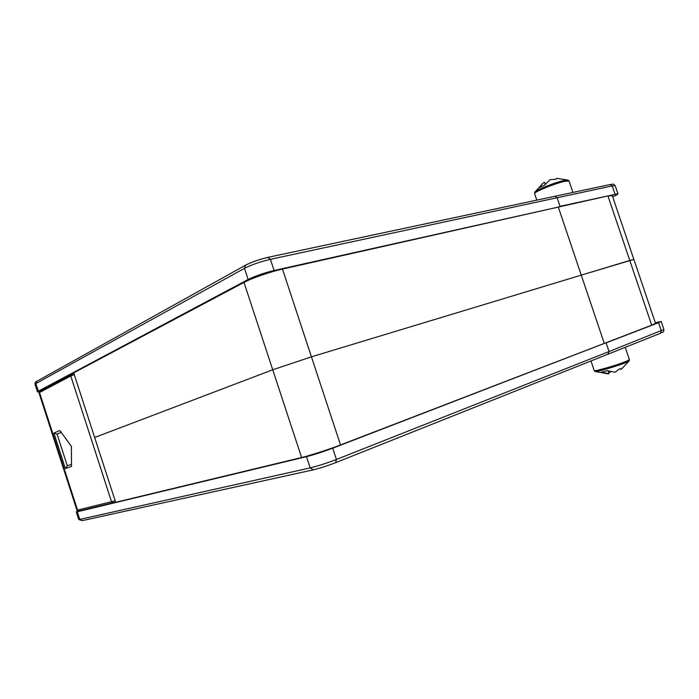 <?xml version="1.0" encoding="UTF-8"?>
<svg xmlns="http://www.w3.org/2000/svg" width="699" height="699" viewBox="0 0 699 699"><rect width="100%" height="100%" fill="white"/><g stroke="black" fill="none" stroke-linecap="round" stroke-linejoin="round"><path stroke-width="1.05" d="M655.321 322.755L661.202 321.461L658.58 322.676L606.103 342.886L609.021 351.545L606.103 342.886L604.286 343.401L340.518 444.94C329.037 449.396 310.024 455.538 301.601 457.522L115.667 502.301L94.653 437.478L272.732 369.78L311.439 356.822L581.262 275.135L604.286 343.401L581.262 275.135L311.439 356.822L272.732 369.78L94.653 437.478L73.71 372.864L243.986 282.413C251.657 278.237 270.452 271.728 282.475 269.08L558.318 207.087L581.262 275.135L558.318 207.087L607.938 195.938L612.28 195.659M612.674 196.821C616.335 195.196 618.082 194.173 617.933 193.745L560.048 206.336L557.147 197.738L555.015 196.262L557.147 197.738L560.048 206.336L558.318 207.087L274.095 270.496C263.977 272.968 255.336 275.956 248.154 279.478L38.314 391.178L37.493 391.894L39.1 391.877M76.287 511.93L78.725 519.514L79.756 519.409L310.173 467.911C317.931 466.015 326.678 463.201 336.429 459.47L609.021 351.545L607.929 354.201L335.625 462.677C327.368 465.857 319.941 468.243 313.353 469.833L82.194 520.65L78.795 519.549M607.938 195.938L629.782 260.447L633.862 259.39L581.262 275.135L629.782 260.447L651.686 325.157L332.707 448.19L336.429 459.47L335.625 462.677M313.353 469.833L310.173 467.911L306.477 456.665L77.283 511.773L79.756 519.409L82.194 520.65M306.477 456.665C314.192 454.682 322.938 451.851 332.707 448.19M77.886 511.074L76.27 511.886L77.283 511.773M651.686 325.157L655.531 323.375L612.245 195.554M607.929 354.201L609.021 351.545L663.936 329.509M534.621 193.597L534.752 192.312C534.7 190.469 555.941 181.958 564.705 180.368L568.173 180.15M545.176 184.169L544.521 182.238L543.158 182.998L539.182 187.69L544.652 185.139L549.982 179.678L556.212 179.206L556.57 178.289L568.034 180.097L569.082 181.093L565.404 181.216C555.81 182.972 532.638 192.443 534.665 193.719L536.823 200.132M545.648 183.418L545.01 183.688M629.249 360.806L629.205 360.894C628.515 362.624 595.242 372.899 595.032 371.457L594.229 370.584M608.663 372.523L610.542 372.008M590.987 360.955L594.202 370.514C593.119 372.043 617.269 365.14 626.217 361.331L629.371 359.627L629.205 360.894L621.158 369.369L620.118 368.6L614.919 372.218L607.195 370.688L601.341 372.174L609.056 373.685L608.217 371.195M71.385 446.329L71.499 466.486L65.356 468.557L53.884 433.065L59.869 430.523L71.385 446.329M61.215 432.366L57.073 434.096L67.322 465.805L71.49 464.372M57.073 434.096L53.884 433.065M67.322 465.805L65.356 468.557M614.998 194.007L612.254 185.908L270.408 259.32L274.095 270.496M248.154 279.478L244.484 268.337L35.859 383.585L38.314 391.178M245.934 265.043C251.998 261.959 259.32 259.408 267.918 257.389L270.408 259.32C260.273 261.714 251.631 264.72 244.484 268.337L245.454 265.218C251.78 261.994 259.364 259.346 268.206 257.284L610.157 184.527C613.722 184.379 612.446 183.103 615.216 185.707L612.254 185.908L610.157 184.527M245.349 265.279L36.732 381.339L35.055 384.345L37.466 391.807M340.518 444.94L282.475 269.08M301.601 457.522L243.986 282.413M615.242 185.785L617.933 193.745M658.58 322.676L661.341 330.828L660.398 333.309L608.104 354.148M660.223 333.371L660.398 333.309C664.338 331.081 663.176 333.152 663.945 329.552L661.202 321.461M569.126 181.207L572.918 192.452M625.221 347.324L629.353 359.557M39.004 392.882L40.14 390.977L73.867 373.353L71.403 374.393L70.782 375.992L39.528 392.488L77.554 510.121L115.178 500.772M74.26 374.559L70.782 375.992L111.56 501.83L113.142 502.764L115.588 502.065L79.057 510.986L76.916 510.191L39.022 392.943L40.14 390.977M79.17 510.952L79.057 510.986C78.559 511.485 77.842 511.222 76.925 510.218M35.02 384.249C35.055 382.528 35.597 381.575 36.645 381.392M543.158 182.998L534.857 192.12M595.137 371.51L607.938 373.808"/></g></svg>
